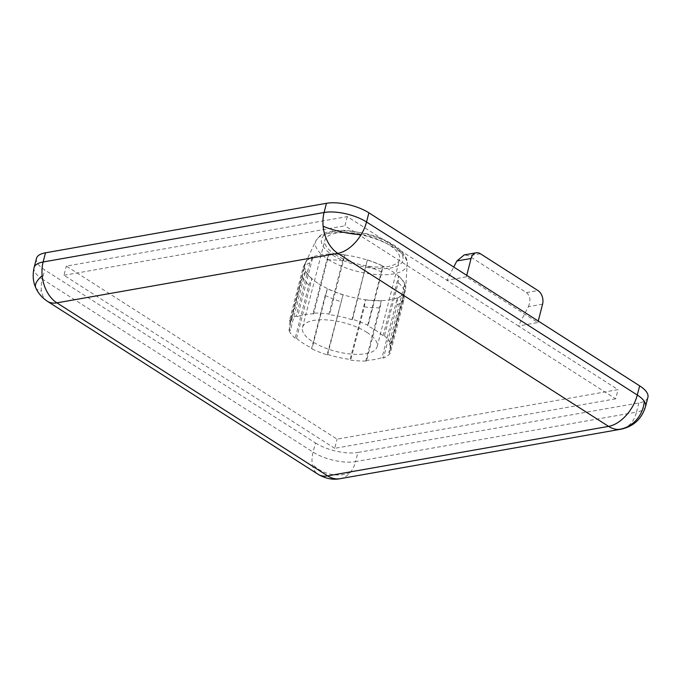 <?xml version="1.0" encoding="UTF-8"?>
<svg xmlns="http://www.w3.org/2000/svg" width="682" height="682" viewBox="0 0 682 682"><rect width="100%" height="100%" fill="white"/><g stroke="black" fill="none" stroke-linecap="round" stroke-linejoin="round"><path stroke-width="0.51" stroke-dasharray="3.41 2.56" d="M340.071 478.696A30.835 21.662 80 0 0 350.19 472.558A30.835 21.662 80 0 0 355.552 461.637L636.502 412.141A30.835 21.662 -100 0 1 621.021 429.2M47.365 301.274A30.835 18.44 122.6 0 1 41.474 291.018A30.835 18.44 122.6 0 1 42.352 279.1L313.115 452.132A30.835 18.44 -57.4 0 0 312.228 464.058A30.835 18.44 -57.4 0 0 318.119 474.314M296.576 338.349L311.904 278.648L308.835 284.991L295.161 338.263L296.576 338.349A51.909 20.034 -165.6 0 0 303.439 343.472A51.909 20.034 -165.6 0 0 312.117 348.28L311.512 348.715L325.186 295.442L327.445 288.58L312.117 348.28M318.767 283.772A51.909 20.034 -165.6 0 0 327.445 288.58A51.909 20.034 14.4 0 0 343.037 294.726A51.909 20.034 -165.6 0 0 365.441 299.739L350.113 359.44L350.667 360.139L364.341 306.866L365.441 299.739A51.909 20.034 14.4 0 0 381.272 300.634A51.909 20.034 -165.6 0 0 397.401 297.787L382.073 357.487L383.472 358.041L397.146 304.769L397.401 297.787A51.909 20.034 14.4 0 0 404.196 292.91A51.909 20.034 -165.6 0 0 405.423 290.268A51.909 20.034 -165.6 0 0 405.654 288.801A51.909 20.034 -165.6 0 0 404.614 283.874L389.286 343.575L390.701 343.651L404.383 290.387L404.614 283.874A51.909 20.034 14.4 0 0 398.399 276.082A51.909 20.034 -165.6 0 0 391.528 270.95A51.909 20.034 -165.6 0 0 382.849 266.142L367.521 325.843L368.127 325.408L381.809 272.135L382.849 266.142A51.909 20.034 14.4 0 0 367.257 260.004A51.909 20.034 -165.6 0 0 344.862 254.983L329.534 314.683L328.971 313.993L342.654 260.72L344.862 254.983A51.909 20.034 14.4 0 0 329.031 254.096A51.909 20.034 -165.6 0 0 312.893 256.935L297.565 316.636L296.176 316.09L309.85 262.817L312.893 256.935A51.909 20.034 14.4 0 0 306.099 261.811A51.909 20.034 -165.6 0 0 305.374 263.056A51.909 20.034 -165.6 0 0 304.871 264.454A51.909 20.034 -165.6 0 0 305.681 270.848L290.353 330.548L288.938 330.472L302.62 277.199L305.681 270.848A51.909 20.034 14.4 0 0 311.904 278.648A51.909 20.034 -165.6 0 0 318.767 283.772M335.212 254.565A38.542 14.876 -165.6 0 0 374.529 266.909A38.542 14.876 -165.6 0 0 399.558 259.39A38.542 14.876 -165.6 0 0 389.234 245.051A38.542 14.876 -165.6 0 0 349.926 232.707A38.542 14.876 -165.6 0 0 324.888 240.226A38.542 14.876 -165.6 0 0 335.212 254.565M366.839 332.305A38.542 14.876 14.4 0 1 377.155 346.652A38.542 14.876 14.4 0 1 352.125 354.163A38.542 14.876 14.4 0 1 312.808 341.818A38.542 14.876 14.4 0 1 302.484 327.479A38.542 14.876 14.4 0 1 327.522 319.96A38.542 14.876 14.4 0 1 366.839 332.305M36.461 258.444A30.835 11.901 14.4 0 0 44.714 269.919L315.468 442.95L313.115 452.132A30.835 11.901 -165.6 0 0 355.552 461.637L357.905 452.456L638.864 402.96A30.835 11.901 -165.6 0 0 647.9 397.316M638.864 402.96L636.502 412.141A30.835 11.901 -165.6 0 0 645.539 406.498M34.1 267.625A30.835 11.901 -165.6 0 0 42.352 279.1L44.714 269.919M315.468 442.95A30.835 11.901 -165.6 0 0 357.905 452.456M466.352 276.858L446.898 280.285L347.274 216.612L66.325 266.108L337.079 439.14L618.028 389.644L518.405 325.979L537.859 322.552L466.352 276.858L466.744 275.34M347.274 216.612L344.922 225.802L615.676 398.834L618.028 389.644M542.574 304.181L528.371 306.687L518.405 325.979L446.898 280.285L453.743 267.037M538.243 321.043L537.859 322.552M615.676 398.834L334.726 448.33L337.079 439.14M334.726 448.33L63.972 275.289L66.325 266.108M63.972 275.289L344.922 225.802M383.071 335.783L398.646 276.091L398.16 282.587L384.486 335.859L383.071 335.783A51.909 20.034 -165.6 0 0 367.521 325.843M352.543 319.27L351.929 319.705L367.368 259.927L352.543 319.27A53.452 20.631 14.4 0 1 368.127 325.408M351.929 319.705A51.909 20.034 -165.6 0 0 329.534 314.683M313.14 313.098L313.703 313.797L328.929 253.968L326.823 259.825L313.14 313.098A53.452 20.631 14.4 0 1 328.971 313.993M313.703 313.797A51.909 20.034 -165.6 0 0 297.565 316.636M289.373 320.966L290.771 321.512L305.851 261.718L303.055 267.694L289.373 320.966A53.452 20.631 14.4 0 1 296.176 316.09M290.771 321.512A51.909 20.034 -165.6 0 0 289.543 324.155A51.909 20.034 -165.6 0 0 290.353 330.548M295.161 338.263A53.452 20.631 14.4 0 1 288.938 330.472M327.104 354.862L327.71 354.427L343.037 294.726L327.104 354.862A53.452 20.631 14.4 0 1 311.512 348.715M327.71 354.427A51.909 20.034 -165.6 0 0 350.113 359.44M366.498 361.025L365.944 360.335L381.272 300.634L380.172 307.761L366.498 361.025A53.452 20.631 14.4 0 1 350.667 360.139M365.944 360.335A51.909 20.034 -165.6 0 0 382.073 357.487M390.266 353.157L388.868 352.611L404.196 292.91L403.94 299.892L390.266 353.157A53.452 20.631 14.4 0 1 383.472 358.041M388.868 352.611A51.909 20.034 -165.6 0 0 390.095 349.968A51.909 20.034 -165.6 0 0 389.286 343.575M384.486 335.859A53.452 20.631 14.4 0 1 390.701 343.651M528.371 306.687C530.928 300.583 530.272 295.894 526.41 292.604L468.781 255.776L464.22 254.915M404.383 290.387A53.452 20.631 -165.6 0 0 398.16 282.587M381.809 272.135A53.452 20.631 -165.6 0 0 366.217 265.997M367.368 259.927A52.182 20.136 14.4 0 1 382.96 266.065M328.929 253.968A52.182 20.136 14.4 0 1 344.76 254.863M305.851 261.718A52.182 20.136 14.4 0 1 312.646 256.841M311.648 278.631A52.182 20.136 14.4 0 1 305.434 270.839M342.935 294.803A52.182 20.136 14.4 0 1 327.343 288.657M381.366 300.753A52.182 20.136 14.4 0 1 365.535 299.858M404.443 293.004A52.182 20.136 14.4 0 1 397.649 297.889M398.646 276.091A52.182 20.136 14.4 0 1 404.861 283.891M397.146 304.769A53.452 20.631 -165.6 0 0 403.94 299.892M364.341 306.866A53.452 20.631 -165.6 0 0 380.172 307.761M325.186 295.442A53.452 20.631 -165.6 0 0 340.778 301.589M302.62 277.199A53.452 20.631 -165.6 0 0 308.835 284.991M309.85 262.817A53.452 20.631 -165.6 0 0 303.055 267.694M342.654 260.72A53.452 20.631 -165.6 0 0 326.823 259.825M350.19 472.558A30.835 26.087 -160.6 0 1 330.19 474.118A30.835 26.087 19.4 0 1 312.228 464.058M35.72 287.659A30.835 11.031 156.4 0 0 41.474 291.018M332.68 255.017C339.815 260.55 368.442 271.607 390.701 268.009C412.175 263.908 401.289 249.714 391.766 244.599C384.631 239.075 356.004 228.01 333.754 231.607C312.271 235.708 323.157 249.902 332.68 255.017M328.153 259.433A47.22 18.226 -165.6 0 0 377.913 274.658A47.22 18.226 -165.6 0 0 407.197 264.011A47.22 18.226 -165.6 0 0 394.341 247.771A47.22 18.226 -165.6 0 0 347.794 232.792A47.22 18.226 -165.6 0 0 315.971 240.593A47.22 18.226 -165.6 0 0 328.153 259.433M480.367 253.738L468.781 255.776M526.41 292.604L537.987 290.566M305.374 263.056L315.971 240.593L319.994 235.733C323.933 232.477 332.168 229.689 347.283 230.525L365.475 233.44C376.285 236.168 385.586 239.97 393.361 244.864C400.249 248.453 408.706 258.657 407.197 264.011L405.654 288.801M377.155 346.652L399.558 259.39M390.095 349.968L405.423 290.268M289.543 324.155L304.871 264.454M302.484 327.479L324.888 240.226"/><path stroke-width="1.02" d="M340.071 478.696L621.021 429.2A30.835 21.662 -100 0 1 618.659 429.43A30.835 21.662 -100 0 1 608.6 426.386L327.65 475.883A30.835 21.662 80 0 0 340.071 478.696C332.918 480.111 325.604 478.653 318.119 474.314A30.835 18.44 -57.4 0 0 327.65 475.883L56.896 302.851A30.835 18.44 122.6 0 1 47.365 301.274L318.119 474.314M621.021 429.2C633.595 426.455 641.771 418.893 645.539 406.498A30.835 11.901 -165.6 0 0 644.319 401.383A30.835 11.901 -165.6 0 0 637.286 395.023L366.532 221.991A30.835 18.44 122.6 0 1 361.085 234.719A30.835 18.44 122.6 0 1 337.846 253.354A30.835 21.662 -100 0 1 323.123 226.219A30.835 21.662 -100 0 1 324.095 212.486L43.137 261.982A30.835 21.662 80 0 0 42.173 275.707A30.835 21.662 80 0 0 56.896 302.851L337.846 253.354L608.6 426.386A30.835 18.44 -57.4 0 0 637.286 395.023L639.648 385.842L368.885 212.81A30.835 11.901 14.4 0 0 326.448 203.304L324.095 212.486A30.835 11.901 -165.6 0 1 366.532 221.991L368.885 212.81M34.1 267.625L36.461 258.444A30.835 11.901 14.4 0 1 45.498 252.8L43.137 261.982A30.835 11.901 -165.6 0 0 34.1 267.625L34.1 267.625C32.489 275.102 33.026 281.777 35.72 287.659C38.064 293.098 41.943 297.642 47.365 301.274M45.498 252.8L326.448 203.304M645.539 406.498L647.9 397.316A30.835 11.901 -165.6 0 0 639.648 385.842M453.743 267.037L456.863 260.984L471.066 258.487L466.744 275.34M471.066 258.487A10.281 7.221 -100 0 1 476.224 252.8A10.281 7.221 -100 0 1 480.367 253.738L537.987 290.566A10.281 7.221 -100 0 1 542.574 304.181L538.243 321.043M476.224 252.8L464.22 254.915L456.863 260.984M644.319 401.383A30.835 28.755 -84 0 1 636.093 420.231A30.835 28.755 96 0 1 618.659 429.43M323.123 226.219A30.835 6.658 -168.3 0 0 341.29 231.82A30.835 6.658 11.7 0 0 361.085 234.719M35.72 287.659A30.835 11.031 156.4 0 1 35.379 285.715A30.835 11.031 -23.6 0 1 42.173 275.707"/></g></svg>
